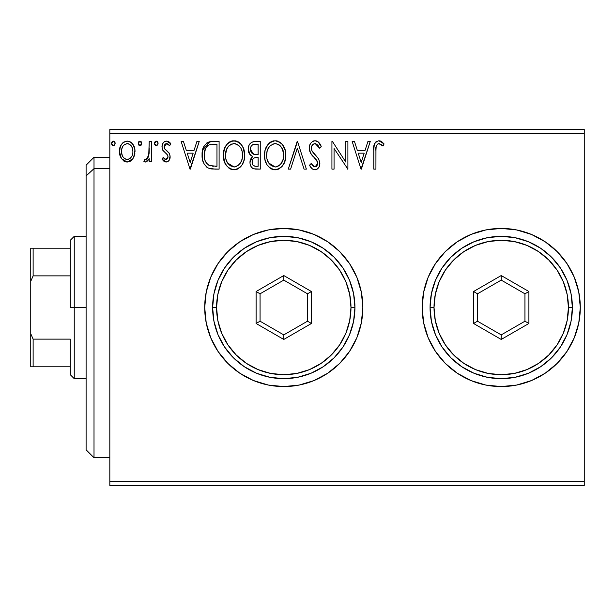 <?xml version="1.0" encoding="UTF-8"?>
<svg xmlns="http://www.w3.org/2000/svg" width="615" height="615" viewBox="0 0 615 615"><rect width="100%" height="100%" fill="white"/><g stroke="black" fill="none" stroke-linecap="round" stroke-linejoin="round"><path stroke-width="0.92" d="M574.295 337.727A79.074 79.074 0 0 0 580.299 307.5A79.074 79.074 0 0 1 501.225 386.574A79.074 79.074 0 0 1 422.151 307.5A79.074 79.074 0 0 0 428.155 337.727M501.263 386.574A79.074 79.074 0 0 0 531.468 380.562L545.151 373.243L557.136 363.411L566.969 351.426L574.279 337.758L578.777 322.929L580.299 307.5L578.777 292.071L574.279 277.242L566.969 263.574L557.136 251.589L545.151 241.757L531.483 234.446L516.654 229.949L501.225 228.426L485.796 229.949L470.967 234.446L457.299 241.757L445.314 251.589L435.482 263.574L428.171 277.242L423.674 292.071L422.151 307.5L423.674 322.929L428.171 337.758L435.482 351.426L445.314 363.411A79.074 79.074 0 0 0 470.952 380.547M445.314 363.411L457.299 373.243L470.967 380.554A79.074 79.074 0 0 0 501.187 386.574M531.498 380.547A79.074 79.074 0 0 0 574.264 337.796M204.71 307.5A79.074 79.074 0 0 1 283.776 228.426A79.074 79.074 0 0 1 362.85 307.5L361.328 292.071L356.831 277.242L349.528 263.574L339.688 251.589L327.71 241.757L314.034 234.446L299.205 229.949L283.776 228.426L268.355 229.949L253.518 234.446L239.85 241.757L227.865 251.589L218.033 263.574L210.73 277.242L206.225 292.071L204.71 307.5L206.225 322.929L210.73 337.758L218.033 351.426L227.865 363.411L239.85 373.243L253.518 380.554A79.074 79.074 0 0 0 361.328 322.929L362.85 307.5A79.074 79.074 0 0 1 283.776 386.574A79.074 79.074 0 0 1 204.71 307.5A79.074 79.074 0 0 0 210.699 337.704M210.753 337.82A79.074 79.074 0 0 0 218.018 351.411M218.048 351.449A79.074 79.074 0 0 0 253.488 380.539M253.518 380.554L268.355 385.052L283.776 386.574L299.205 385.052L314.034 380.554L327.71 373.243L339.688 363.411L349.528 351.426L356.831 337.758L361.328 322.929A79.074 79.074 0 0 0 362.85 307.554M109.824 485.412L584.25 485.412L109.824 485.412L109.824 133.54L584.25 133.54L584.25 481.46L109.824 481.46L109.824 485.412M584.25 129.588L109.824 129.588L109.824 481.46L584.25 481.46L584.25 485.412L584.25 133.54L109.824 133.54L109.824 129.588L584.25 129.588L584.25 133.54L584.25 129.588M133.447 157.878L135.016 151.505C135.069 145.763 132.463 142.296 127.205 141.096C121.947 142.303 119.348 145.77 119.402 151.505L121.47 158.701L127.205 162.029L132.948 158.678L134.531 155.257L134.9 149.706L133.109 144.64L130.634 142.057L127.205 141.096L123.776 142.057L121.301 144.648L120.179 146.908L119.518 153.404L120.971 157.894L123.907 161.122L126.336 161.976L128.919 161.799L132.479 159.316M149.207 141.45L151.336 141.45L149.207 141.45L148.722 155.879L147.6 158.47L146.201 159.5L144.894 159.185L143.879 161.338L145.278 162.006L146.762 161.707L149.207 158.701L149.207 161.676L151.336 161.676L151.336 141.45L151.336 161.676L151.336 141.45L149.207 141.45L148.876 155.188L145.847 159.546L144.894 159.185L143.879 161.338L145.501 162.029L149.207 158.701L149.207 161.676L151.336 161.676L149.207 161.676M166.088 162.029L167.864 161.553L169.179 160.261L170.101 155.918L168.948 152.804L164.612 148.761L164.267 145.694L165.151 144.225L166.703 143.579L168.418 144.271L169.632 145.709L170.847 143.833L169.017 141.881L166.465 141.096L164.52 141.627L163.075 143.057L161.976 146.939L162.929 150.49L167.057 154.38L167.88 155.872L167.887 157.755L166.842 159.277L165.089 159.323L163.229 157.417L161.976 159.154L163.721 161.069L166.088 162.029C168.833 161.461 170.186 159.692 170.14 156.725L169.456 153.604L164.612 148.761L164.105 146.831L166.703 143.579L169.632 145.709L170.847 143.833L166.465 141.096C163.452 141.734 161.96 143.687 161.976 146.939L162.675 150.068L167.503 154.988L168.01 156.825L165.95 159.546L163.229 157.417L161.976 159.154L166.55 161.999M212.675 141.45L209.054 141.896L206.848 142.911L203.819 146.662L202.189 152.505L202.681 160.277L204.226 164.19L207.901 167.903L211.56 168.956L219.101 169.125L219.101 141.45L212.675 141.45C205.287 142.457 201.751 146.954 202.074 154.942C201.751 160.615 203.834 165.012 208.324 168.126L214.912 169.125L219.101 169.125L219.101 141.45L219.101 169.125L214.912 169.125M251.335 142.434L254.725 141.45L260.26 141.45L254.01 141.481L251.343 142.426L249.083 145.148L248.199 149.307L249.252 153.558L252.565 156.379L251.389 157.555L250.113 160.607L250.051 163.598L250.828 166.15L251.989 167.772L253.703 168.779L260.26 169.125L260.26 141.45L260.26 169.125L260.26 141.45L254.725 141.45C250.397 142.119 248.222 144.733 248.199 149.307C248.176 152.612 249.629 154.972 252.565 156.379L249.967 162.268C250.005 166.627 252.135 168.91 256.347 169.125L260.26 169.125L256.347 169.125M290.611 169.125L288.289 169.125L297.16 141.45L288.289 169.125L290.611 169.125L297.337 148.13L304.071 169.125L306.385 169.125L297.514 141.45L306.385 169.125L297.514 141.45L288.289 169.125L290.611 169.125L297.337 148.13L304.071 169.125L306.385 169.125L304.071 169.125M345.768 141.45L345.768 162.037L332.415 141.45L331.931 141.45L331.931 169.125L334.06 169.125L334.06 148.484L347.898 169.125L347.898 141.45L345.768 141.45L347.898 141.45L345.768 141.45L345.768 162.037L332.415 141.45L331.931 141.45L331.931 169.125L334.06 169.125L334.06 148.484L347.898 169.125L347.898 141.45L347.898 169.125L347.452 169.125M375.926 150.713L376.165 146.447L377.472 144.087L379.609 143.687L383.007 146.062L384.091 143.933L381.815 141.734L378.863 140.743L376.003 141.734L374.351 144.302L373.812 149.114L373.797 169.125L375.926 169.125L375.926 150.713C375.281 147.323 376.265 144.948 378.878 143.579L383.007 146.062L384.091 143.933L378.863 140.743C374.635 142.18 372.944 145.409 373.797 150.437L373.797 169.125L375.926 169.125L375.965 148.576M470.967 380.554L485.796 385.052L501.225 386.574L516.654 385.052L531.483 380.554M367.931 141.45L370.253 141.45L361.382 169.125L370.253 141.45L367.931 141.45L365.087 150.321L357.315 150.321L354.471 141.45L352.157 141.45L361.028 169.125L370.253 141.45L367.931 141.45L365.087 150.321L357.315 150.321L354.471 141.45L352.157 141.45L361.028 169.125L352.157 141.45L354.471 141.45M315.065 140.743L312.566 141.442L310.706 143.272L309.576 145.632L309.222 148.23L310.59 153.15L317.409 161.591L317.586 164.728L316.148 166.696L313.665 166.642L311.244 163.452L309.576 165.151L311.636 168.272L313.112 169.402L314.926 169.832L317.071 169.225L318.685 167.672L319.585 165.612L319.8 162.275L318.339 158.486L312.051 150.983L311.398 148.976L311.597 146.601L312.912 144.479L315.218 143.579L317.978 145.255L319.554 148.192L321.284 146.785L318.247 141.934L315.065 140.743C311.205 141.581 309.26 144.079 309.222 148.23C309.529 151.79 311.059 154.772 313.827 157.163L316.456 159.915L317.74 163.49L314.949 166.996L311.244 163.452L309.576 165.151C310.56 167.764 312.343 169.325 314.926 169.832C318.255 169.117 319.908 166.965 319.869 163.375L318.778 159.162L312.051 150.983L311.351 148.269C311.398 145.601 312.689 144.033 315.218 143.579L319.554 148.192L321.284 146.785C320.361 143.41 318.286 141.388 315.065 140.743L316.21 140.881M285.806 155.165C285.906 147.285 282.346 142.48 275.128 140.743C267.917 142.542 264.381 147.392 264.519 155.295C264.381 163.283 267.971 168.126 275.297 169.832C282.462 167.949 285.96 163.06 285.806 155.165L285.206 150.245L282.516 144.694L279.825 142.134L275.128 140.743L270.423 142.165L267.763 144.771L265.096 150.36L264.519 155.295L265.103 160.277L267.079 164.866L270.531 168.464L274.667 169.809L278.672 169.079L281.847 166.703L284.568 162.137L285.767 156.41M244.647 155.165L243.24 147.9L240.557 143.741L236.421 141.089L231.509 141.096L227.396 143.81L224.736 148L223.399 154.05L223.945 160.277L225.928 164.866L229.38 168.464L232.885 169.755L236.591 169.448L239.935 167.457L242.172 164.705L244.055 160.108L244.647 155.165C244.747 147.285 241.188 142.48 233.969 140.743C226.758 142.542 223.222 147.392 223.36 155.295C223.222 163.283 226.812 168.126 234.138 169.832C241.303 167.949 244.801 163.06 244.647 155.165M196.915 141.45L199.229 141.45L190.366 169.125L199.229 141.45L196.915 141.45L194.071 150.321L186.299 150.321L183.454 141.45L181.141 141.45L190.004 169.125L199.229 141.45L196.915 141.45L194.071 150.321L186.299 150.321L183.454 141.45L181.141 141.45L190.004 169.125L181.141 141.45L183.454 141.45M158.078 143.403L157.632 141.881L156.302 141.096L154.972 141.881L154.526 143.403L154.965 144.925L156.302 145.709L157.64 144.925L158.078 143.403L156.302 141.096L154.526 143.403L156.302 145.709L158.078 143.403M141.758 143.403L141.312 141.881L139.982 141.096L138.652 141.881L138.206 143.403L138.644 144.925L139.982 145.709L141.319 144.925L141.758 143.403L139.982 141.096L138.206 143.403L139.982 145.709L141.758 143.403M115.143 143.403L114.705 141.881L113.368 141.096L112.038 141.881L111.592 143.403L112.038 144.925L113.368 145.709L114.705 144.925L115.143 143.403L113.368 141.096L111.592 143.403L113.368 145.709L115.143 143.403M547.542 243.409L557.136 251.589A79.074 79.074 0 0 0 531.498 234.453M362.85 307.446A79.074 79.074 0 0 0 283.815 228.426M283.738 228.426A79.074 79.074 0 0 0 253.549 234.43M253.488 234.461A79.074 79.074 0 0 0 218.048 263.551M218.018 263.589A79.074 79.074 0 0 0 210.753 277.18M218.033 263.574L210.73 277.242M206.225 322.929L206.901 326.004M428.155 277.273A79.074 79.074 0 0 0 422.151 307.5A79.074 79.074 0 0 1 501.225 228.426A79.074 79.074 0 0 1 580.299 307.5A79.074 79.074 0 0 0 574.295 277.273M531.468 234.438A79.074 79.074 0 0 0 501.263 228.426M501.187 228.426A79.074 79.074 0 0 0 470.982 234.438M470.952 234.453A79.074 79.074 0 0 0 428.186 277.204M375.926 169.125L373.797 169.125M373.812 149.107L373.858 147.792M373.866 147.638L373.974 146.285M374.012 145.993L374.112 145.278M374.22 144.756L374.343 144.317M374.427 144.071L374.85 143.141M374.881 143.087L374.351 144.302M379.647 140.812L380.416 141.012M384.091 143.933L383.007 146.062L381.7 144.956M381.438 144.756L378.348 143.641M376.465 145.432L376.165 146.439M376.126 146.639L376.049 147.277M361.205 162.452L358.222 153.158L364.18 153.158L361.205 162.452L358.222 153.158L364.18 153.158L361.205 162.452M334.06 169.125L331.931 169.125L331.931 141.45L332.415 141.45M316.771 141.058L317.225 141.258M319.546 143.387L320.815 145.678M321.284 146.785L319.554 148.192L317.978 145.255L315.641 143.618M313.581 144.01L312.528 144.863M311.413 147.423L311.398 148.976M311.69 150.175L312.543 151.813M312.766 152.143L312.405 151.597M313.12 152.628L313.665 153.312M314.596 154.373L315.58 155.403M316.318 156.164L317.04 156.933M319.592 161.176L319.8 162.275M319.846 162.829L319.869 163.382M319.846 163.944L319.592 165.589M319.585 165.635L318.685 167.672M317.063 169.225L316.502 169.517M316.041 169.686L315.487 169.794M313.973 169.725L312.751 169.202M312.12 168.741L311.628 168.272M311.405 168.01L310.806 167.226M310.775 167.188L310.514 166.788M309.576 165.151L311.244 163.452L311.567 164.051M311.905 164.628L313.665 166.642M317.594 164.697L317.709 163.006M317.401 161.591L317.209 161.145M316.979 160.715L315.818 159.2M312.943 156.225L312.136 155.311M312.074 155.234L310.59 153.15M310.014 151.99L309.583 150.752M309.307 146.916L309.245 147.577M309.576 145.632L310.683 143.303M310.729 143.241L311.528 142.273M312.558 141.442L313.758 140.92M313.85 140.889L314.38 140.781M311.413 147.431L311.597 146.601M285.767 156.448L285.668 157.625M285.475 158.885L284.922 161.138M284.568 162.137L284.03 163.406M283.999 163.467L283.338 164.689M282.639 165.735L281.831 166.711M279.387 168.71L277.765 169.44M272.814 169.494L271.407 168.956M270.515 168.449L269.347 167.564M268.624 166.85L267.071 164.843M265.911 162.66L265.542 161.722M265.034 160L264.658 157.801M264.658 152.82L264.85 151.49M265.457 149.145L265.895 147.984M267.079 145.74L267.756 144.771M268.325 144.071L269.731 142.688M270.431 142.165L271.323 141.642M272.683 141.089L273.883 140.827M276.404 140.827L277.565 141.081M280.086 142.311L281.708 143.741M283.53 146.193L285.206 150.221M285.606 152.266L285.668 152.689M277.58 141.089L276.366 140.827M283.361 151.874L283.676 155.18C283.807 161.522 280.978 165.466 275.197 166.996L271.438 165.796L268.678 162.944L275.197 166.996C269.393 165.527 266.541 161.63 266.649 155.303C266.51 148.915 269.362 145.009 275.197 143.579L278.211 144.287L275.197 143.579C280.955 145.017 283.776 148.884 283.676 155.18L283.569 153.235M280.471 146.055L281.778 147.808M282.593 161.069L283.215 159.154L280.886 163.982M266.649 155.303L267.118 151.321L266.649 155.303M266.756 157.302L266.672 156.302M272.284 144.241L273.221 143.872M270.293 145.617L268.217 148.369M267.118 151.321L268.647 147.615L270.715 145.248M279.356 145.025L280.44 146.024M275.197 166.996L276.197 166.919L275.197 166.996M276.589 166.834L277.726 166.457M278.095 166.281L276.197 166.919M281.685 162.86L278.956 165.766M281.701 162.837L282.093 162.137M255.671 169.11L255.025 169.056M252.98 168.495L252.527 168.21M252.481 168.179L251.996 167.78M251.543 167.295L250.835 166.165M250.551 165.52L250.059 163.636M250.005 161.438L250.128 160.53M251.381 157.555L251.873 156.986M252.065 156.141L252.565 156.379L252.242 156.648M251.566 155.872L250.659 155.249M249.882 154.465L248.222 148.592M248.291 147.846L248.575 146.478M249.206 144.917L249.813 143.933M251.197 152.389L252.25 153.527L250.52 150.89L250.682 147.239L250.328 149.307C250.52 145.909 252.311 144.233 255.694 144.287L258.131 144.287L258.131 154.58L253.664 154.25L250.328 149.307L250.443 150.552M255.148 166.242L255.925 166.288C253.38 166.173 252.104 164.812 252.096 162.214C252.212 158.993 253.857 157.394 257.047 157.417L258.131 157.417L258.131 166.288L255.125 166.242L253.026 165.212L254.118 165.981M252.611 159.723L252.296 163.798L252.119 161.722L252.773 159.393M257.047 157.417L255.079 157.601L258.131 157.417L258.131 166.288L255.925 166.288M254.149 157.947L255.079 157.601M254.925 154.488L253.672 154.25M252.796 144.733L254.087 144.387M250.682 147.239L251.105 146.347M255.525 166.273L255.125 166.242M253.026 165.212L252.296 163.798M244.616 156.41L244.509 157.625M244.316 158.885L244.055 160.108M243.409 162.152L242.864 163.429M242.84 163.467L242.172 164.697M241.464 165.758L240.703 166.688M238.197 168.725L236.606 169.44M231.64 169.494L230.248 168.956M229.357 168.449L228.196 167.564M227.435 166.819L224.752 162.652M224.736 162.614L223.36 155.295M223.499 152.774L223.691 151.49M224.298 149.145L224.744 147.984M225.905 145.763L226.604 144.771M227.396 143.81L228.572 142.688M229.264 142.173L230.164 141.642M231.524 141.089L232.701 140.827M235.245 140.827L236.406 141.081M238.943 142.319L240.534 143.726M241.326 144.648L242.072 145.709M242.371 146.193L243.225 147.861M243.479 148.476L244.047 150.245M244.455 152.266L244.501 152.651M236.591 169.448L237.521 169.079M238.666 142.126L238.113 141.796M225.959 151.313L225.49 155.303C225.351 148.915 228.203 145.009 234.046 143.579L233.031 143.649L234.046 143.579C239.796 145.017 242.618 148.884 242.518 155.18C242.648 161.522 239.827 165.466 234.046 166.996L230.287 165.796L227.519 162.944L234.046 166.996C228.242 165.527 225.39 161.63 225.49 155.303L226.581 149.407L228.711 146.024L231.125 144.241L229.556 145.248M234.538 143.595L236.006 143.864M225.49 155.303L225.513 156.302L225.49 155.303M225.597 157.302L225.513 156.302M229.134 145.617L227.066 148.369M242.202 151.874L242.41 157.179L242.418 153.235M239.312 146.055L240.619 147.808M238.197 145.025L239.281 146.024M234.046 166.996L235.045 166.919L234.046 166.996M235.43 166.834L236.567 166.457M236.936 166.281L235.045 166.919M241.434 161.069L242.056 159.154L240.526 162.86L237.797 165.766M240.542 162.837L240.934 162.137M213.221 169.087L210.576 168.81M209.907 168.671L209.123 168.449M207.486 167.672L206.825 167.211M206.678 167.096L206.21 166.696M203.396 162.475L203.081 161.645M203.004 161.407L202.689 160.323M202.666 160.215L202.373 158.824M202.22 157.694L202.143 156.887M202.074 154.942L202.35 151.298M202.596 150.075L209.823 141.711M210.245 141.627L211.452 141.488M204.903 150.014L206.179 147.4L204.572 151.236M206.179 147.4L207.916 145.601M209.323 144.863L216.972 144.287L216.972 166.288L209.454 165.512C205.671 163.121 203.926 159.6 204.203 154.942L204.257 156.502L204.203 154.942C203.934 150.613 205.533 147.3 208.992 144.994L210.376 144.594M210.937 165.935L210.184 165.758M214.028 166.258L212.475 166.158M204.441 158.055L204.257 156.502M205.264 160.976L204.787 159.577M206.01 162.445L205.295 161.053M208.746 165.166L206.44 163.098M207.885 145.624L207.47 145.947M205.479 148.584L204.203 154.942L204.495 151.628M190.189 162.452L187.206 153.158L193.164 153.158L190.189 162.452L187.206 153.158L193.164 153.158L190.189 162.452M165.427 161.953L164.82 161.753M164.22 161.43L163.736 161.084M161.976 159.154L163.229 157.417L163.751 158.147M163.974 158.416L164.359 158.801M164.797 159.154L164.359 158.808M165.512 159.485L166.188 159.523M166.842 159.277L166.419 159.477M167.203 158.978L167.887 157.763M167.895 157.724L167.98 156.341M167.88 155.872L167.057 154.388M166.527 153.85L165.374 152.904M162.675 150.068L162.152 148.599M161.976 146.939L161.999 146.424M162.068 145.67L162.229 144.917M162.368 144.464L162.575 143.948M164.051 141.957L164.505 141.635M165.45 141.227L165.958 141.127M166.465 141.096L166.919 141.119M167.549 141.227L168.987 141.865M169.025 141.888L170.117 142.834M170.847 143.833L169.632 145.709L169.071 144.94L169.363 145.317M168.848 144.686L167.972 143.948M167.172 143.626L166.703 143.579M165.581 143.895L165.151 144.225M164.267 145.694L164.774 144.671L164.105 146.831L164.866 149.122M164.612 148.761L167.626 151.444M169.217 153.197L168.948 152.804M169.917 158.57L169.625 159.431M169.171 160.269L168.679 160.876M168.671 160.892L167.849 161.561M167.003 161.914L166.596 161.999M164.228 147.831L164.136 147.339M155.534 145.494L154.972 144.932M154.965 144.925L154.642 144.248M154.626 142.603L154.965 141.896M154.988 141.857L155.534 141.319M157.555 141.765L157.97 142.603M157.632 141.881L157.063 141.312M149.207 158.701L148.907 159.285M148.038 160.623L145.501 162.029M144.248 161.599L143.879 161.338L144.894 159.185L146.531 159.393M144.894 159.185L145.847 159.546M148.53 156.556L149.076 153.481M149.076 153.458L149.184 150.806M149.176 150.929L149.207 148.246M141.635 144.279L141.127 145.171M138.652 144.932L139.305 145.547M138.644 144.917L138.321 144.248M138.452 142.234L139.567 141.15M141.319 141.888L141.65 142.595M139.213 141.312L138.652 141.881M131.856 160.015L131.433 160.415M130.987 160.784L129.757 161.507M127.636 162.014L126.759 162.014M125.475 161.799L124.069 161.215M123.761 161.022L123.2 160.615M120.525 157.01L119.933 155.434M119.871 155.226L119.518 153.442M119.51 149.699L121.286 144.663M122.37 143.241L123.277 142.403M125.414 141.327L126.267 141.158M127.651 141.112L126.752 141.112M128.112 141.15L130.618 142.05M131.31 142.542L133.909 146.116M134.285 147.047L134.908 149.714M135.016 151.505L134.985 150.606M134.9 153.373L134.539 155.226M133.509 157.771L134.055 156.625M120.602 145.909L120.179 146.908M123.669 145.232L127.205 143.579L124.138 144.771M121.839 154.181L122.262 155.472L121.547 152.166L121.847 148.822L121.532 151.49C121.432 147.208 123.331 144.571 127.205 143.579C131.087 144.571 132.986 147.208 132.886 151.49L132.563 148.822L132.886 151.49C132.978 155.787 131.087 158.47 127.205 159.546C123.331 158.47 121.439 155.779 121.532 151.49L121.609 152.866M125.867 159.331L127.205 159.546L124.684 158.716M123.653 157.763L122.785 156.541M121.847 148.822L122.877 146.301M131.549 146.309L130.964 145.478M128.535 143.779L129.073 143.987M128.889 159.2L127.905 159.493M130.603 157.947L129.75 158.708M131.549 156.679L131.103 157.332M114.152 145.486L113.767 145.655M112.599 145.494L112.045 144.932M112.038 144.925L111.707 144.248M111.699 142.603L112.03 141.896M112.053 141.857L112.599 141.319M114.621 141.765L115.043 142.603M274.697 143.595L275.197 143.579M278.211 144.287L278.949 144.725M281.647 147.6L283.569 153.197M283.569 157.179L283.215 159.154M268.678 162.944L267.118 159.27M256.201 154.565L255.348 154.526M254.502 154.434L254.08 154.365M252.926 153.95L252.25 153.527M251.773 145.455L252.611 144.825M255.694 144.287L258.131 144.287L258.131 154.58L257.055 154.58M227.489 147.615L228.15 146.678M231.125 144.241L232.063 143.872M233.539 143.595L234.046 143.579M237.052 144.287L237.79 144.725M241.418 149.36L242.056 151.236M242.41 157.179L242.056 159.154M227.519 162.944L225.959 159.27M214.681 144.287L216.972 144.287L216.972 166.288L215.573 166.288M123.223 145.77L123.653 145.248M129.742 144.364L131.556 146.332L132.563 148.822M132.886 151.49L132.863 152.166M132.571 154.188L132.256 155.226M124.668 158.708L123.677 157.786M94.01 168.648L94.01 157.263L94.01 168.648L109.824 168.648L94.01 168.648L94.01 457.737L94.01 168.648L86.1 175.959L94.01 168.648M86.1 165.174L86.1 175.959L86.1 165.174L94.01 157.263L109.824 157.263M86.1 449.826L86.1 175.959L86.1 449.826L94.01 457.737L109.824 457.737M70.287 248.199L70.287 307.5L74.238 307.5L74.238 236.337L74.238 307.5L86.1 307.5L74.238 307.5L74.238 378.663L74.238 307.5L70.287 307.5L70.287 240.288L70.287 248.199L30.75 248.199L30.75 281.286L33.125 275.874L70.287 275.874L33.125 275.874L33.125 248.199L33.125 275.874L30.75 281.286L30.75 248.199L70.287 248.199M70.287 339.126L70.287 374.712L70.287 339.126L33.125 339.126L30.75 333.714L30.75 281.286L30.75 366.801L70.287 366.801L33.125 366.801L33.125 339.126L33.125 366.801L30.75 366.801L30.75 333.714L33.125 339.126L70.287 339.126M212.613 307.5L216.565 307.5A67.212 67.212 0 0 1 283.776 240.288A67.212 67.212 0 0 1 350.988 307.5L354.94 307.5A71.163 71.163 0 0 0 283.776 236.337A71.163 71.163 0 0 0 212.613 307.5A71.163 71.163 0 0 1 283.776 236.337A71.163 71.163 0 0 1 354.94 307.5A71.163 71.163 0 0 1 283.776 378.663A71.163 71.163 0 0 1 212.613 307.5L213.982 321.384L218.033 334.737L224.606 347.037L233.454 357.822L244.24 366.671L256.547 373.243L269.893 377.295L283.776 378.663L297.66 377.295L311.013 373.243L323.313 366.671L334.099 357.822L342.947 347.037L349.528 334.737L353.579 321.384L354.94 307.5L353.579 293.616L349.528 280.263L342.947 267.963L334.099 257.178L323.313 248.329L311.013 241.757L297.66 237.705L283.776 236.337L269.893 237.705L256.547 241.757L244.24 248.329L233.454 257.178L224.606 267.963L218.033 280.263L213.982 293.616L212.613 307.5A71.163 71.163 0 0 0 283.776 378.663A71.163 71.163 0 0 0 354.94 307.5L350.988 307.5L349.697 294.385L345.876 281.778L339.664 270.162L331.3 259.976L321.122 251.62L309.499 245.408L296.891 241.58L283.776 240.288L270.669 241.58L258.062 245.408L246.438 251.62L236.252 259.976L227.896 270.162L221.684 281.778L217.856 294.385L216.565 307.5L217.856 320.615L221.684 333.222L227.896 344.838L236.252 355.024L246.438 363.38L258.062 369.592L270.669 373.42L283.776 374.712L296.891 373.42L309.499 369.592L321.122 363.38L331.3 355.024L339.664 344.838L345.876 333.222L349.697 320.615L350.988 307.5A67.212 67.212 0 0 1 283.776 374.712A67.212 67.212 0 0 1 216.565 307.5L212.613 307.5M256.101 323.475L256.101 291.525L283.776 275.543L311.451 291.525L311.451 323.475L283.776 339.457L256.101 323.475L283.776 339.457L311.451 323.475L307.5 321.199L283.776 334.891L260.06 321.199L260.06 293.801L283.776 280.109L307.5 293.801L307.5 321.199L283.776 334.891L283.776 339.457L283.776 334.891L260.06 321.199L256.101 323.475L260.06 321.199L260.06 293.801L256.101 291.525L256.101 323.475M307.5 321.199L311.451 323.475L311.451 291.525L307.5 293.801L307.5 321.199M307.5 293.801L311.451 291.525L283.776 275.543L283.776 280.109L307.5 293.801M283.776 280.109L283.776 275.543L256.101 291.525L260.06 293.801L283.776 280.109M430.062 307.5L434.013 307.5A67.212 67.212 0 0 1 501.225 240.288A67.212 67.212 0 0 1 568.437 307.5L572.388 307.5A71.163 71.163 0 0 0 501.225 236.337A71.163 71.163 0 0 0 430.062 307.5A71.163 71.163 0 0 1 501.225 236.337A71.163 71.163 0 0 1 572.388 307.5A71.163 71.163 0 0 1 501.225 378.663A71.163 71.163 0 0 1 430.062 307.5L431.43 321.384L435.482 334.737L442.054 347.037L450.903 357.822L461.688 366.671L473.988 373.243L487.341 377.295L501.225 378.663L515.109 377.295L528.462 373.243L540.762 366.671L551.547 357.822L560.396 347.037L566.969 334.737L571.02 321.384L572.388 307.5L571.02 293.616L566.969 280.263L560.396 267.963L551.547 257.178L540.762 248.329L528.462 241.757L515.109 237.705L501.225 236.337L487.341 237.705L473.988 241.757L461.688 248.329L450.903 257.178L442.054 267.963L435.482 280.263L431.43 293.616L430.062 307.5A71.163 71.163 0 0 0 501.225 378.663A71.163 71.163 0 0 0 572.388 307.5L568.437 307.5L567.145 294.385L563.317 281.778L557.105 270.162L548.749 259.976L538.563 251.62L526.947 245.408L514.34 241.58L501.225 240.288L488.11 241.58L475.503 245.408L463.887 251.62L453.701 259.976L445.345 270.162L439.133 281.778L435.305 294.385L434.013 307.5L435.305 320.615L439.133 333.222L445.345 344.838L453.701 355.024L463.887 363.38L475.503 369.592L488.11 373.42L501.225 374.712L514.34 373.42L526.947 369.592L538.563 363.38L548.749 355.024L557.105 344.838L563.317 333.222L567.145 320.615L568.437 307.5A67.212 67.212 0 0 1 501.225 374.712A67.212 67.212 0 0 1 434.013 307.5L430.062 307.5M473.55 323.475L473.55 291.525L501.225 275.543L528.9 291.525L528.9 323.475L501.225 339.457L473.55 323.475L501.225 339.457L528.9 323.475L524.949 321.199L501.225 334.891L477.501 321.199L477.501 293.801L501.225 280.109L524.949 293.801L524.949 321.199L501.225 334.891L501.225 339.457L501.225 334.891L477.501 321.199L473.55 323.475L477.501 321.199L477.501 293.801L473.55 291.525L473.55 323.475M524.949 321.199L528.9 323.475L528.9 291.525L524.949 293.801L524.949 321.199M524.949 293.801L528.9 291.525L501.225 275.543L501.225 280.109L524.949 293.801M501.225 280.109L501.225 275.543L473.55 291.525L477.501 293.801L501.225 280.109M70.287 240.288L74.238 236.337L86.1 236.337M86.1 378.663L74.238 378.663L70.287 374.712"/></g></svg>
